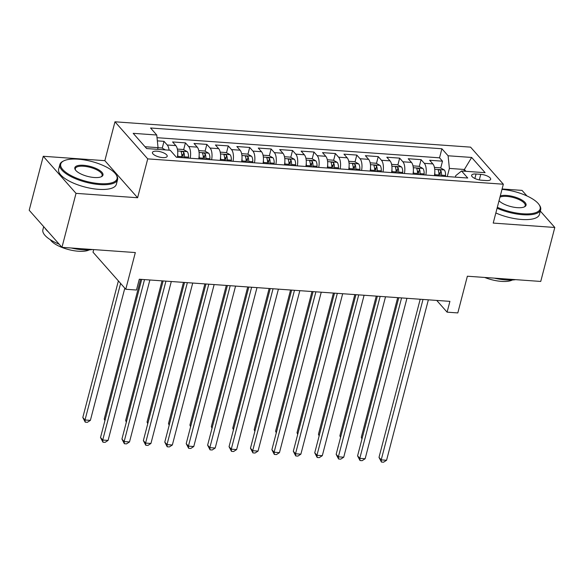 <?xml version="1.0" encoding="UTF-8"?>
<svg xmlns="http://www.w3.org/2000/svg" width="584" height="584" viewBox="0 0 584 584"><rect width="100%" height="100%" fill="white"/><g stroke="black" fill="none" stroke-linecap="round" stroke-linejoin="round"><path stroke-width="0.88" d="M162.659 157.592A7.636 2.701 14.6 0 0 167.207 156.315A7.636 2.701 14.6 0 0 156.987 151.183A7.636 2.701 14.6 0 0 152.439 152.468A7.636 2.701 14.6 0 0 162.659 157.592M93.688 249.594L93.009 252.186L125.772 289.262L136.481 290.029L139.291 279.232L449.914 301.366L447.096 312.163L457.812 312.922L467.368 276.217L540.74 281.444L554.8 227.468L540.309 211.065M43.26 156.278L29.2 210.255L61.962 247.331L76.022 193.355L137.605 197.742L147.73 158.877L114.968 121.8L104.85 160.666L43.26 156.278L76.022 193.355M147.73 158.877L503.335 184.215L470.573 147.139L114.968 121.8M526.951 195.954L522.038 190.391L502.094 188.968M434.386 175.645A9.541 4.154 -85.9 0 0 432.875 163.922L429.649 160.264L442.497 161.184L440.723 167.995M439.438 172.93L438.927 174.901M425.816 175.032A9.541 4.154 -85.9 0 0 424.312 163.316L421.079 159.658L419.305 166.469M418.02 171.404L417.502 173.375M421.079 159.658L408.223 158.738L411.457 162.396A9.541 4.154 -85.9 0 1 412.961 174.112M391.543 172.587A9.541 4.154 -85.9 0 0 390.032 160.87L386.805 157.213L399.653 158.133L397.879 164.944M396.594 169.878L396.083 171.849M370.117 171.061A9.541 4.154 -85.9 0 0 368.613 159.344L365.38 155.687L378.235 156.607L376.461 163.418M375.176 168.353L374.658 170.324M348.699 169.535A9.541 4.154 -85.9 0 0 347.188 157.819L343.961 154.161L356.809 155.074L355.036 161.892M353.751 166.827L353.24 168.798M327.274 168.01A9.541 4.154 -85.9 0 0 325.77 156.293L322.536 152.636L335.391 153.548L333.617 160.366M332.332 165.301L331.814 167.272M305.855 166.484A9.541 4.154 -85.9 0 0 304.344 154.767L301.118 151.11L313.966 152.023L312.192 158.841M310.907 163.775L310.396 165.746M284.43 164.958A9.541 4.154 -85.9 0 0 282.926 153.242L279.692 149.584L292.548 150.497L290.774 157.308M289.489 162.25L288.971 164.213M263.012 163.432A9.541 4.154 -85.9 0 0 261.501 151.716L258.274 148.059L271.122 148.971L269.348 155.782M268.063 160.724L267.552 162.688M241.586 161.907A9.541 4.154 -85.9 0 0 240.082 150.19L236.848 146.533L249.704 147.445L247.93 154.256M246.645 159.198L246.127 161.162M220.168 160.381A9.541 4.154 -85.9 0 0 218.657 148.657L215.43 145L228.278 145.92L226.504 152.731M225.22 157.665L224.709 159.636M198.743 158.855A9.541 4.154 -85.9 0 0 197.239 147.132L194.005 143.474L206.86 144.394L205.086 151.205M203.794 156.14L203.283 158.111M177.324 157.322A9.541 4.154 -85.9 0 0 175.813 145.606L172.587 141.948L185.435 142.868L183.661 149.679M182.376 154.614L181.865 156.585M480.763 174.346L476.048 174.01A7.395 2.613 14.6 0 0 471.638 175.251A7.395 2.613 14.6 0 0 481.537 180.222L486.253 180.558A7.395 2.613 14.6 0 0 490.662 179.317A7.395 2.613 14.6 0 0 480.763 174.346L479.311 179.916M463.937 171.178L464.382 169.484L449.388 168.418L448.096 155.775L441.898 148.759L150.555 127.998L156.753 135.013L133.188 133.334L146.65 148.57L170.214 150.249L176.412 157.264L467.748 178.018L461.55 171.002L455.761 175.631L455.367 177.135M448.096 155.775L471.66 157.454L485.114 172.681L461.55 171.002M442.497 161.184L439.533 157.826L157.03 137.693M169.068 150.161A9.541 4.154 94.1 0 0 167.243 145L164.016 141.343L157.352 140.868M185.435 142.868L188.668 146.526A9.541 4.154 94.1 0 1 190.18 158.242M206.86 144.394L210.087 148.051A9.541 4.154 94.1 0 1 211.598 159.768M228.278 145.92L231.512 149.577A9.541 4.154 94.1 0 1 233.023 161.293M249.704 147.445L252.93 151.103A9.541 4.154 94.1 0 1 254.441 162.819M271.122 148.971L274.356 152.628A9.541 4.154 94.1 0 1 275.867 164.345M292.548 150.497L295.774 154.154A9.541 4.154 94.1 0 1 297.285 165.871M313.966 152.023L317.2 155.68A9.541 4.154 94.1 0 1 318.711 167.396M335.391 153.548L338.625 157.206A9.541 4.154 94.1 0 1 340.129 168.929M356.809 155.074L360.043 158.731A9.541 4.154 94.1 0 1 361.554 170.455M378.235 156.607L381.469 160.264A9.541 4.154 94.1 0 1 382.973 171.981M399.653 158.133L402.887 161.79A9.541 4.154 94.1 0 1 404.398 173.506M447.264 176.558L449.388 168.418M125.772 289.262L135.327 252.558L61.962 247.331M503.335 184.215L493.21 223.081L554.8 227.468M436.73 300.424L447.096 312.163M466.003 171.324L464.382 169.484L471.66 157.454M157.607 149.351L158.045 147.657L145.029 146.73M439.533 157.826L441.898 148.759M164.016 141.343L162.243 148.153M156.753 135.013L158.045 147.657M137.605 197.742L104.85 160.666M420.195 299.249L379.001 457.374L381.213 459.878L423.006 299.446M386.571 460.258L383.571 462.2L381.425 462.046L381.213 459.878L386.571 460.258L428.364 299.826M381.425 462.046L379.001 457.374M434.788 172.594A6.322 2.752 94.1 0 1 434.854 174.696L434.81 175.674M434.423 167.396L440.416 167.827L444.329 169.988A6.322 2.752 94.1 0 1 445.563 175.456L445.519 176.434M397.682 297.643L361.292 437.328L362.153 438.299M441.453 176.149L441.489 175.171A6.322 2.752 -85.9 0 0 440.854 170.71C439.409 169.528 438.555 169.462 438.285 170.528A6.322 2.752 94.1 0 1 438.92 174.988L438.876 175.959M440.854 170.71L440.044 173.82A3.219 1.402 94.1 0 1 440.139 175.266L440.102 176.047M438.226 170.105L438.285 170.528M361.978 438.964L361.292 437.328M497.327 207.291A29.098 10.286 14.6 0 0 522.782 213.773A29.098 10.286 14.6 0 0 539.032 204.575A29.098 10.286 14.6 0 0 501.992 189.384M539.032 204.575L539.528 205.298A29.813 10.541 -165.4 0 1 540.66 209.714A29.813 10.541 -165.4 0 1 522.877 214.722A29.813 10.541 -165.4 0 1 497.086 208.211M500.284 195.932A14.549 5.146 -165.4 0 1 506.576 195.436A14.549 5.146 -165.4 0 1 522.403 200.327A14.549 5.146 -165.4 0 1 524.52 206.824A14.549 5.146 -165.4 0 1 517.38 207.663A14.549 5.146 -165.4 0 1 499.028 200.75M524.104 207.013A13.833 4.891 14.6 0 0 525.198 205.685A13.833 4.891 14.6 0 0 506.671 196.385A13.833 4.891 14.6 0 0 499.97 197.137M515.606 279.656A29.813 10.541 -165.4 0 1 505.89 279.926A29.813 10.541 -165.4 0 1 494.363 278.145M512.329 279.999A21.469 7.592 -165.4 0 1 501.503 281.386A21.469 7.592 -165.4 0 1 484.72 277.458M540.66 209.714L539.426 214.459A29.813 10.541 -165.4 0 1 521.636 219.474A29.813 10.541 -165.4 0 1 495.845 212.963M99.696 183.632A29.098 10.286 14.6 0 0 115.946 174.426A29.098 10.286 14.6 0 0 78.095 159.177A29.098 10.286 14.6 0 0 63.802 160.848A29.098 10.286 14.6 0 0 68.043 173.842A29.098 10.286 14.6 0 0 99.696 183.632M115.946 174.426L116.442 175.149A29.813 10.541 -165.4 0 1 117.581 179.565A29.813 10.541 -165.4 0 1 99.791 184.573A29.813 10.541 -165.4 0 1 59.875 164.535A29.813 10.541 -165.4 0 1 63.021 161.235L63.802 160.848M94.294 177.514A14.549 5.146 -165.4 0 1 75.373 169.886A14.549 5.146 -165.4 0 1 83.49 165.287A14.549 5.146 -165.4 0 1 99.324 170.185A14.549 5.146 -165.4 0 1 101.441 176.682A14.549 5.146 -165.4 0 1 94.294 177.514M101.017 176.864A13.833 4.891 14.6 0 0 102.112 175.536A13.833 4.891 14.6 0 0 83.592 166.236A13.833 4.891 14.6 0 0 75.336 168.564A13.833 4.891 14.6 0 0 75.643 170.258M92.528 249.507A29.813 10.541 -165.4 0 1 82.811 249.784A29.813 10.541 -165.4 0 1 71.277 247.996M89.25 249.857A21.469 7.592 -165.4 0 1 78.417 251.237A21.469 7.592 -165.4 0 1 50.312 239.71M117.581 179.565L116.34 184.318A29.813 10.541 -165.4 0 1 98.557 189.326A29.813 10.541 -165.4 0 1 58.634 169.287L59.875 164.535M48.114 231.666A29.813 10.541 -165.4 0 1 45.114 228.271M59.188 244.192A29.813 10.541 -165.4 0 1 42.887 229.738L43.691 226.658M398.77 297.723L357.583 455.849L359.795 458.352L401.58 297.92M365.153 458.732L362.146 460.674L360.007 460.521L359.795 458.352L365.153 458.732L406.939 298.3M360.007 460.521L357.583 455.849M377.352 296.197L336.158 454.315L338.37 456.827L380.162 296.395M343.728 457.206L340.727 459.148L338.581 458.995L338.37 456.827L343.728 457.206L385.52 296.774M338.581 458.995L336.158 454.315M355.926 294.664L314.739 452.79L316.951 455.301L358.737 294.869M322.31 455.681L319.302 457.622L317.163 457.469L316.951 455.301L322.31 455.681L364.095 295.248M317.163 457.469L314.739 452.79M334.501 293.139L293.314 451.264L295.526 453.768L337.318 293.343M300.884 454.155L297.884 456.097L295.738 455.943L295.526 453.768L300.884 454.155L342.677 293.723M295.738 455.943L293.314 451.264M413.363 171.068A6.322 2.752 94.1 0 1 413.428 173.171L413.384 174.149M412.998 165.871L418.998 166.301L422.911 168.462A6.322 2.752 94.1 0 1 424.145 173.93L424.101 174.908M376.257 296.117L339.873 435.803L340.727 436.774M420.027 174.616L420.071 173.645A6.322 2.752 -85.9 0 0 419.436 169.185C417.991 168.002 417.129 167.936 416.866 169.002A6.322 2.752 94.1 0 1 417.502 173.455L417.458 174.433M419.436 169.185L418.626 172.295A3.219 1.402 94.1 0 1 418.713 173.74L418.677 174.521M416.808 168.579L416.866 169.002M340.56 437.438L339.873 435.803M391.944 169.542A6.322 2.752 94.1 0 1 392.01 171.645L391.966 172.623M391.579 164.345L397.573 164.776L401.485 166.929A6.322 2.752 94.1 0 1 402.719 172.404L402.675 173.382M354.838 294.591L318.448 434.277L319.309 435.248M398.609 173.09L398.646 172.112A6.322 2.752 -85.9 0 0 398.011 167.659C396.565 166.477 395.711 166.411 395.441 167.477A6.322 2.752 94.1 0 1 396.076 171.93L396.032 172.908M398.011 167.659L397.2 170.769A3.219 1.402 94.1 0 1 397.295 172.214L397.259 172.995M395.383 167.053L395.441 167.477M319.134 435.912L318.448 434.277M370.519 168.017A6.322 2.752 94.1 0 1 370.584 170.119L370.541 171.09M370.154 162.819L376.154 163.25L380.067 165.403A6.322 2.752 94.1 0 1 381.301 170.878L381.257 171.857M333.413 293.066L297.03 432.751L297.884 433.722M377.184 171.565L377.227 170.586A6.322 2.752 -85.9 0 0 376.592 166.133C375.147 164.944 374.286 164.885 374.023 165.951A6.322 2.752 94.1 0 1 374.658 170.404L374.614 171.382M376.592 166.133L375.782 169.243A3.219 1.402 94.1 0 1 375.87 170.689L375.833 171.47M373.964 165.528L374.023 165.951M297.716 434.379L297.03 432.751M349.101 166.491A6.322 2.752 94.1 0 1 349.166 168.586L349.123 169.564M348.736 161.293L354.729 161.724L358.642 163.878A6.322 2.752 94.1 0 1 359.875 169.353L359.832 170.331M311.995 291.54L275.604 431.226L276.466 432.196M355.766 170.039L355.802 169.061A6.322 2.752 -85.9 0 0 355.167 164.608C353.721 163.418 352.867 163.359 352.597 164.425A6.322 2.752 94.1 0 1 353.232 168.878L353.189 169.856M355.167 164.608L354.357 167.71A3.219 1.402 94.1 0 1 354.452 169.163L354.415 169.944M352.539 164.002L352.597 164.425M276.29 432.853L275.604 431.226M313.082 291.613L271.896 449.738L274.108 452.242L315.893 291.817M279.466 452.629L276.458 454.571L274.319 454.418L274.108 452.242L279.466 452.629L321.251 292.197M274.319 454.418L271.896 449.738M327.675 164.965A6.322 2.752 94.1 0 1 327.741 167.06L327.697 168.039M327.31 159.768L333.311 160.198L337.224 162.352A6.322 2.752 94.1 0 1 338.45 167.827L338.413 168.805M290.569 290.014L254.186 429.7L255.04 430.663M334.34 168.513L334.384 167.535A6.322 2.752 -85.9 0 0 333.749 163.082C332.303 161.892 331.442 161.834 331.179 162.899A6.322 2.752 94.1 0 1 331.814 167.352L331.77 168.331M333.749 163.082L332.938 166.185A3.219 1.402 94.1 0 1 333.026 167.63L332.989 168.418M331.113 162.476L331.179 162.899M254.872 431.328L254.186 429.7M291.657 290.087L250.47 448.213L252.682 450.717L294.475 290.292M258.04 451.103L255.04 453.038L252.894 452.892L252.682 450.717L258.04 451.103L299.833 290.671M252.894 452.892L250.47 448.213M306.257 163.44A6.322 2.752 94.1 0 1 306.323 165.535L306.279 166.513M305.892 158.242L311.885 158.665L315.798 160.826A6.322 2.752 94.1 0 1 317.032 166.301L316.988 167.28M269.151 288.481L232.761 428.174L233.622 429.138M312.922 166.987L312.958 166.009A6.322 2.752 -85.9 0 0 312.323 161.556C310.878 160.366 310.024 160.308 309.754 161.374A6.322 2.752 94.1 0 1 310.389 165.827L310.345 166.805M312.323 161.556L311.513 164.659A3.219 1.402 94.1 0 1 311.608 166.104L311.571 166.893M309.695 160.943L309.754 161.374M233.447 429.802L232.761 428.174M270.239 288.562L229.052 446.687L231.264 449.191L273.049 288.766M236.622 449.57L233.615 451.512L231.476 451.359L231.264 449.191L236.622 449.57L278.407 289.146M231.476 451.359L229.052 446.687M284.831 161.914A6.322 2.752 94.1 0 1 284.897 164.009L284.853 164.987M284.466 156.716L290.467 157.14L294.38 159.301A6.322 2.752 94.1 0 1 295.606 164.776L295.57 165.754M247.726 286.956L211.342 426.641L212.196 427.612M291.496 165.462L291.54 164.484A6.322 2.752 -85.9 0 0 290.905 160.031C289.46 158.841 288.598 158.782 288.335 159.848A6.322 2.752 94.1 0 1 288.971 164.301L288.927 165.279M290.905 160.031L290.095 163.133A3.219 1.402 94.1 0 1 290.182 164.578L290.146 165.367M288.27 159.417L288.335 159.848M212.028 428.276L211.342 426.641M248.813 287.036L207.627 445.161L209.838 447.665L251.631 287.233M215.197 448.045L212.196 449.987L210.05 449.833L209.838 447.665L215.197 448.045L256.989 287.62M210.05 449.833L207.627 445.161M263.413 160.388A6.322 2.752 94.1 0 1 263.479 162.483L263.435 163.462M263.048 155.191L269.041 155.614L272.954 157.775A6.322 2.752 94.1 0 1 274.188 163.25L274.144 164.228M226.307 285.43L189.917 425.115L190.778 426.086M270.078 163.936L270.115 162.958A6.322 2.752 -85.9 0 0 269.479 158.505C268.034 157.315 267.18 157.257 266.91 158.315A6.322 2.752 94.1 0 1 267.545 162.775L267.501 163.754M269.479 158.505L268.669 161.607A3.219 1.402 94.1 0 1 268.764 163.053L268.728 163.841M266.851 157.892L266.91 158.315M190.603 426.751L189.917 425.115M227.395 285.51L186.208 443.636L188.42 446.139L230.206 285.707M193.778 446.519L190.771 448.461L188.632 448.308L188.42 446.139L193.778 446.519L235.564 286.094M188.632 448.308L186.208 443.636M205.969 283.985L164.783 442.11L166.995 444.614L208.787 284.182M172.353 444.993L169.353 446.935L167.207 446.782L166.995 444.614L172.353 444.993L214.145 284.569M167.207 446.782L164.783 442.11M184.551 282.459L143.365 440.584L145.577 443.088L187.362 282.656M150.935 443.468L147.927 445.409L145.788 445.256L145.577 443.088L150.935 443.468L192.72 283.036M145.788 445.256L143.365 440.584M163.126 280.933L121.939 439.059L124.151 441.562L165.944 281.13M129.509 441.942L126.509 443.884L124.363 443.731L124.151 441.562L129.509 441.942L171.302 281.51M124.363 443.731L121.939 439.059M241.988 158.863A6.322 2.752 94.1 0 1 242.053 160.958L242.01 161.936M241.623 153.665L247.623 154.088L251.536 156.249A6.322 2.752 94.1 0 1 252.762 161.724L252.726 162.695M204.882 283.904L168.499 423.59L169.353 424.561M248.653 162.41L248.696 161.432A6.322 2.752 -85.9 0 0 248.061 156.972C246.616 155.789 245.754 155.731 245.492 156.789A6.322 2.752 94.1 0 1 246.127 161.25L246.083 162.228M248.061 156.972L247.251 160.082A3.219 1.402 94.1 0 1 247.339 161.527L247.302 162.315M245.426 156.366L245.492 156.789M169.185 425.225L168.499 423.59M220.569 157.337A6.322 2.752 94.1 0 1 220.635 159.432L220.591 160.41M220.204 152.139L226.198 152.563L230.111 154.724A6.322 2.752 94.1 0 1 231.344 160.191L231.3 161.169M183.464 282.379L147.073 422.064L147.935 423.035M227.234 160.885L227.271 159.906A6.322 2.752 -85.9 0 0 226.636 155.446C225.19 154.264 224.336 154.198 224.066 155.264A6.322 2.752 94.1 0 1 224.701 159.724L224.657 160.702M226.636 155.446L225.826 158.556A3.219 1.402 94.1 0 1 225.92 160.001L225.884 160.782M224.008 154.84L224.066 155.264M147.759 423.699L147.073 422.064M199.144 155.804A6.322 2.752 94.1 0 1 199.21 157.906L199.166 158.885M198.779 150.606L204.78 151.037L208.692 153.198A6.322 2.752 94.1 0 1 209.919 158.665L209.882 159.644M162.038 280.853L125.655 420.538L126.509 421.509M205.809 159.359L205.853 158.381A6.322 2.752 -85.9 0 0 205.218 153.921C203.772 152.738 202.911 152.672 202.648 153.738A6.322 2.752 94.1 0 1 203.283 158.198L203.239 159.169M205.218 153.921L204.407 157.03A3.219 1.402 94.1 0 1 204.495 158.476L204.458 159.257M202.582 153.315L202.648 153.738M126.341 422.174L125.655 420.538M177.726 154.278A6.322 2.752 94.1 0 1 177.792 156.381L177.748 157.359M177.361 149.081L183.354 149.511L187.267 151.672A6.322 2.752 94.1 0 1 188.501 157.14L188.457 158.118M140.62 279.327L104.229 419.013L105.091 419.984M184.383 157.826L184.427 156.855A6.322 2.752 -85.9 0 0 183.792 152.395C182.347 151.212 181.493 151.147 181.222 152.212A6.322 2.752 94.1 0 1 181.858 156.665L181.814 157.643M183.792 152.395L182.982 155.505A3.219 1.402 94.1 0 1 183.077 156.95L183.04 157.731M181.164 151.789L181.222 152.212M104.916 420.648L104.229 419.013M141.708 279.407L100.521 437.526L102.733 440.037L144.518 279.605M108.091 440.416L105.083 442.358L102.945 442.205L102.733 440.037L108.091 440.416L149.876 279.984M102.945 442.205L100.521 437.526M165.418 149.905L161.936 147.986L158.038 147.708M118.384 280.911L82.811 417.487L85.023 419.991L90.381 420.37L124.815 288.182M120.603 283.415L85.023 419.991L85.235 422.159L82.811 417.487M90.381 420.37L87.381 422.312L85.235 422.159M424.312 163.316L432.875 163.922M167.243 145L175.813 145.606M188.668 146.526L197.239 147.132M210.087 148.051L218.657 148.657M231.512 149.577L240.082 150.19M252.93 151.103L261.501 151.716M274.356 152.628L282.926 153.242M295.774 154.154L304.344 154.767M317.2 155.68L325.77 156.293M338.625 157.206L347.188 157.819M360.043 158.731L368.613 159.344M381.469 160.264L390.032 160.87M402.887 161.79L411.457 162.396M474.88 178.492L476.048 174.01M444.234 169.929L434.722 169.25M438.92 174.988L434.854 174.696M445.563 175.456L441.489 175.171M422.809 168.404L413.297 167.725M417.502 173.455L413.428 173.171M424.145 173.93L420.071 173.645M401.391 166.878L391.879 166.199M396.076 171.93L392.01 171.645M402.719 172.404L398.646 172.112M379.965 165.352L370.453 164.673M374.658 170.404L370.584 170.119M381.301 170.878L377.227 170.586M358.547 163.827L349.035 163.148M353.232 168.878L349.166 168.586M359.875 169.353L355.802 169.061M337.121 162.301L327.609 161.622M331.814 167.352L327.741 167.06M338.45 167.827L334.384 167.535M315.703 160.775L306.191 160.096M310.389 165.827L306.323 165.535M317.032 166.301L312.958 166.009M294.278 159.242L284.766 158.571M288.971 164.301L284.897 164.009M295.606 164.776L291.54 164.484M272.859 157.716L263.347 157.038M267.545 162.775L263.479 162.483M274.188 163.25L270.115 162.958M251.434 156.191L241.922 155.512M246.127 161.25L242.053 160.958M252.762 161.724L248.696 161.432M230.016 154.665L220.504 153.986M224.701 159.724L220.635 159.432M231.344 160.191L227.271 159.906M208.59 153.139L199.078 152.46M203.283 158.198L199.21 157.906M209.919 158.665L205.853 158.381M187.172 151.614L177.66 150.935M181.858 156.665L177.792 156.381M188.501 157.14L184.427 156.855"/></g></svg>
